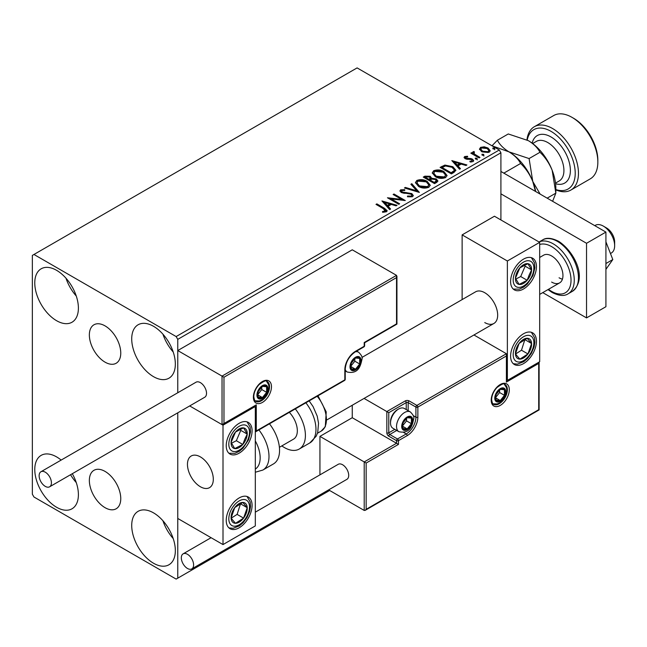 <?xml version="1.0" encoding="UTF-8"?>
<svg xmlns="http://www.w3.org/2000/svg" width="647" height="647" viewBox="0 0 647 647"><rect width="100%" height="100%" fill="white"/><g stroke="black" fill="none" stroke-linecap="round" stroke-linejoin="round"><path stroke-width="0.97" d="M105.057 325.886A22.208 12.827 -120 0 0 93.952 324.786A22.208 12.827 -120 0 0 90.548 342.587A22.208 12.827 -120 0 0 105.057 362.158A22.208 12.827 -120 0 0 116.161 363.258A22.208 12.827 -120 0 0 119.566 345.458A22.208 12.827 -120 0 0 105.057 325.886M105.057 471.412A22.208 12.827 -120 0 0 93.952 470.312A22.208 12.827 -120 0 0 90.548 488.105A22.208 12.827 -120 0 0 105.057 507.677A22.208 12.827 -120 0 0 116.161 508.777A22.208 12.827 -120 0 0 119.566 490.976A22.208 12.827 -120 0 0 105.057 471.412M153.525 563.238A30.846 17.809 60 0 1 133.379 536.056A30.846 17.809 60 0 1 138.102 511.332A30.846 17.809 60 0 1 153.525 512.861A30.846 17.809 60 0 1 173.679 540.043A30.846 17.809 60 0 1 168.948 564.766A30.846 17.809 60 0 1 153.525 563.238M173.21 538.563A30.846 17.809 60 0 1 162.931 520.746M56.588 320.702A30.846 17.809 60 0 1 36.434 293.52A30.846 17.809 60 0 1 41.165 268.796A30.846 17.809 60 0 1 56.588 270.325A30.846 17.809 60 0 1 76.734 297.507A30.846 17.809 60 0 1 72.011 322.23A30.846 17.809 60 0 1 56.588 320.702M76.265 296.027A30.846 17.809 60 0 1 65.986 278.21M153.525 376.667A30.846 17.809 60 0 1 133.379 349.485A30.846 17.809 60 0 1 138.102 324.77A30.846 17.809 60 0 1 153.525 326.298A30.846 17.809 60 0 1 173.679 353.48A30.846 17.809 60 0 1 168.948 378.196A30.846 17.809 60 0 1 153.525 376.667M173.21 351.992A30.846 17.809 60 0 1 162.931 334.184M72.31 473.701A30.846 17.809 60 0 1 72.011 508.793A30.846 17.809 60 0 1 56.588 507.264A30.846 17.809 60 0 1 36.434 480.082A30.846 17.809 60 0 1 41.165 455.367A30.846 17.809 60 0 1 56.588 456.895A30.846 17.809 60 0 1 61.15 460.09M76.265 482.589A30.846 17.809 60 0 1 70.547 474.712M500.907 219.956L500.907 152.789L177.763 339.36L176.146 336.561L499.29 149.991L357.104 67.903L32.35 255.403L32.35 494.211L33.968 497.009L176.146 579.097L177.763 578.159L177.763 412.818L177.763 518.457L223.005 544.58L255.314 525.922L255.314 406.518L254.748 406.195M223.975 377.225L223.975 423.494L256.285 404.844L256.285 430.959L344.827 379.846L344.827 369.769A15.083 8.71 -60 0 1 355.494 351.297L364.212 346.258L364.212 342.53L396.53 323.872L396.53 277.603L223.975 377.225L177.763 350.553L177.763 392.761L177.763 339.36M177.763 578.159L329.638 490.475M479.564 149.522L480.543 147.37L484.247 146.804L488.032 148.017L490.2 150.767L489.1 152.312L481.651 151.697L479.459 148.931M473.936 152.36L474.486 154.099L479.961 157.423L479.095 157.925L470.83 153.153L471.695 152.652L472.917 153.355L472.585 152.433L474.008 151.471L474.477 152.223L473.644 153.598M465.727 157.1L465.994 158.232L470.935 158.564L472.496 159.138L473.701 160.666L473.054 161.58L470.143 161.968L469.876 161.232L471.938 161.046L471.671 159.663L465.169 158.758L464.061 157.391L464.651 156.55L467.506 156.259L467.708 156.962L465.727 157.1L465.444 158.256M471.938 161.046L471.938 161.79L471.938 161.046M454.024 172.393L451.396 173.914L440.089 167.379L444.901 165.074L452.843 166.708L455.868 170.218L454.024 172.393M434.574 183.627L423.267 177.092L424.869 176.17L430.279 176.283L431.622 178.289L436.296 178.92L437.882 180.934L436.838 182.317L434.574 183.627M431.654 177.99L431.622 179.033L436.296 179.672L436.296 178.92M419.353 192.41L404.415 187.978L405.362 187.428L416.692 190.792L410.869 184.258L411.815 183.708L419.353 192.41M399.636 203.797L398.762 204.298L387.456 197.772L401.544 199.373L393.109 194.504L393.974 194.003L405.289 200.538L391.217 198.944L399.636 203.797M383.525 208.73L375.996 204.387L376.869 203.886L384.504 208.294L387.173 210.736L386.396 211.771L382.959 212.256L382.531 211.496L384.496 211.343L385.612 210.534L385.612 211.278L385.232 211.852L383.525 208.73M176.146 336.561L33.968 254.473M381.94 200.95L397.023 205.309L396.077 205.851L391.289 204.428L388.111 206.264L390.578 209.03L389.631 209.571L381.94 200.95M401.787 190.501L402.078 191.981L411.799 193.574L413.287 195.54L412.471 196.72L407.456 196.761L407.586 196.025L411.249 196.09L411.832 195.248L410.91 194.068L401.261 192.515L399.927 190.881L400.639 189.822L404.739 189.668L404.755 190.461L401.787 190.501L401.366 191.835M418.536 186.417L415.431 182.575L416.83 180.473C420.526 179.146 423.971 179.445 427.182 181.362L430.231 185.212L428.791 187.298C425.136 188.592 421.715 188.293 418.536 186.417M435.35 176.704L432.253 172.862L433.652 170.759C437.348 169.433 440.793 169.732 443.996 171.649L447.053 175.499L445.613 177.585C441.95 178.879 438.529 178.588 435.35 176.704M451.832 160.602L466.916 164.953L465.969 165.503L461.182 164.079L458.003 165.915L460.462 168.681L459.516 169.223L451.832 160.602M475.537 159.057L475.319 158.086L476.993 158.216L477.211 159.178L475.537 159.057L475.319 158.086L475.319 158.839L476.993 158.96L476.993 158.216L477.211 159.178M482.209 155.199L481.991 154.237L483.657 154.366L483.875 155.329L482.209 155.199L481.991 154.237L481.991 154.989L483.657 155.11L483.657 154.366L483.875 155.329M493.087 148.923L492.868 147.961L494.534 148.09L494.753 149.053L493.087 148.923L492.868 147.961L492.868 148.705L494.534 148.834L494.534 148.09L494.753 149.053M499.29 149.991L500.907 152.789M376.643 204.759L376.869 203.886M376.869 204.63L387.092 211.092M382.531 212.24L384.496 212.095L384.496 211.343M384.496 212.095L385.232 211.852M382.692 201.791L396.166 205.795M390.133 209.28L388.111 207.008L388.111 206.264M384.739 202.487L384.739 203.231L387.327 206.126L389.761 204.719L389.761 203.975L384.739 202.487L387.327 205.382L389.761 203.975M387.327 206.126L387.327 205.382M388.815 198.556L401.544 200.125L401.544 199.373M393.756 194.876L393.974 194.003M393.974 194.747L403.946 200.505M398.989 204.169L391.217 199.688L391.217 198.944M407.586 196.793L407.586 196.025M407.586 196.769L411.249 196.834L411.249 196.09M411.249 196.834L411.832 195.248M400 191.253L400.639 189.822M400.639 190.566L404.739 190.412L404.739 189.668M401.787 191.245L402.078 191.981M402.078 192.733L404.068 193.267L404.068 192.523M404.068 193.267L406.267 193.299L406.267 192.555M406.267 193.299L411.799 194.326L411.799 193.574M411.799 194.326L413.231 195.895M405.273 188.228L405.362 187.428M405.362 188.18L416.692 191.544L416.692 190.792M411.306 184.743L411.815 183.708M411.815 184.452L418.746 192.232M415.463 182.964L416.83 180.473M416.83 181.217C420.526 179.89 423.971 180.19 427.182 182.106L427.182 181.362M427.182 182.106L430.198 185.576M416.911 182.826L416.911 183.57L419.402 186.66L427.602 187.395L428.783 184.872L426.308 181.864L418.035 181.12L416.911 182.826L419.402 185.907L427.602 186.643L428.783 184.872M427.602 187.395L427.602 186.643M419.402 186.66L419.402 185.907M423.914 177.464L424.869 176.914L430.279 177.027L430.279 176.283M430.279 177.027L431.622 179.033M436.296 179.672L437.825 181.289M430.085 180.02L430.085 180.772L434.291 183.198L436.41 181.435L435.431 179.429L432.042 179.049L430.085 180.02L434.291 182.454L436.41 180.683M425.297 177.262L425.297 178.006L428.921 180.101L430.401 178.758L429.422 176.801L426.203 176.744L425.297 177.262L428.921 179.356L430.401 178.006M429.365 179.842L429.365 179.098M428.921 180.101L428.921 179.356M435.285 182.624L435.285 181.88M434.291 183.198L434.291 182.454M432.285 173.25L433.652 170.759M433.652 171.512C437.348 170.185 440.793 170.476 443.996 172.393L443.996 171.649M443.996 172.393L447.02 175.863M433.733 173.113L433.733 173.865L436.215 176.946L444.424 177.682L445.605 175.167L443.122 172.151L434.849 171.406L433.733 173.113L436.215 176.202L444.424 176.938L445.605 175.167M444.424 177.682L444.424 176.938M436.215 176.946L436.215 176.202M440.736 167.759L444.901 165.818L444.901 165.074M444.901 165.818L452.843 167.46L452.843 166.708M452.843 167.46L455.828 170.598M442.119 167.549L442.119 168.293L451.105 173.485L454.081 171.439L454.323 170.654L454.323 169.91L451.97 167.209L445.508 165.955L442.119 167.549L451.105 172.741L454.081 170.687L454.323 169.91M451.105 173.485L451.105 172.741M454.081 171.439L454.081 170.687M452.585 161.443L466.058 165.446M460.025 168.932L458.003 166.659L458.003 165.915M454.631 162.138L454.631 162.882L457.211 165.778L459.645 164.37L459.645 163.626L454.631 162.138L457.211 165.034L459.645 163.626M457.211 165.778L457.211 165.034M464.142 157.779L464.651 156.55M464.651 157.294L466.139 156.954M467.506 156.938L467.506 156.259M465.727 157.852L465.994 158.976L465.994 158.232M465.994 158.976L466.956 159.291L466.956 158.539M466.956 159.291L470.935 159.316L470.935 158.564M470.935 159.316L472.496 159.882L472.496 159.138M472.496 159.882L473.62 161.014M471.016 162.033L471.938 161.79M476.993 158.96L477.211 159.922M471.477 153.525L471.695 152.652M471.695 153.396L472.917 154.099L472.917 153.355M472.666 152.846L473.062 151.689M473.062 152.441L474.008 152.223L474.008 151.471M473.936 153.104L474.486 154.099M474.486 154.843L479.314 157.795M483.657 155.11L483.875 156.073M479.508 149.303L480.543 147.37M480.543 148.123L484.247 147.556L484.247 146.804M484.247 147.556L488.032 148.761L488.032 148.017M488.032 148.761L490.151 151.131M480.818 149.061L482.533 151.948L488.081 152.474L488.857 150.581L487.167 148.519L481.554 147.961L480.818 149.061L482.533 151.204L488.081 151.73L488.857 150.581M488.081 152.474L488.081 151.73M482.533 151.948L482.533 151.204M494.534 148.834L494.753 149.797M484.749 322.57A18.278 10.554 -120 0 0 493.887 323.476A18.278 10.554 -120 0 0 496.686 308.821A18.278 10.554 -120 0 0 484.749 292.719A18.278 10.554 -120 0 0 475.61 291.813L361.948 357.435M523.528 363.614A18.278 10.554 -60 0 1 514.381 364.52A18.278 10.554 -60 0 1 511.583 349.873A18.278 10.554 -60 0 1 523.528 333.763A18.278 10.554 -60 0 1 532.667 332.857A18.278 10.554 -60 0 1 535.465 347.504A18.278 10.554 -60 0 1 523.528 363.614M523.528 259.132A18.278 10.554 120 0 0 511.583 275.242A18.278 10.554 120 0 0 514.381 289.888A18.278 10.554 120 0 0 523.528 288.983A18.278 10.554 120 0 0 535.465 272.88A18.278 10.554 120 0 0 532.667 258.226A18.278 10.554 120 0 0 523.528 259.132M507.369 261L539.679 242.342L539.679 361.746L507.369 380.404L507.369 261L462.128 234.885L462.128 299.593M539.679 242.342L494.445 216.227L462.128 234.885M507.369 380.404L506.803 380.072M200.384 486.746A18.278 10.554 60 0 1 188.439 470.636A18.278 10.554 60 0 1 191.245 455.989A18.278 10.554 60 0 1 200.384 456.895A18.278 10.554 60 0 1 212.321 472.997A18.278 10.554 60 0 1 209.523 487.652A18.278 10.554 60 0 1 200.384 486.746M239.164 423.308A18.278 10.554 -60 0 1 248.302 422.402A18.278 10.554 -60 0 1 251.101 437.057A18.278 10.554 -60 0 1 239.164 453.159A18.278 10.554 -60 0 1 230.017 454.065A18.278 10.554 -60 0 1 227.218 439.418A18.278 10.554 -60 0 1 239.164 423.308M239.164 527.79A18.278 10.554 120 0 0 251.101 511.68A18.278 10.554 120 0 0 248.302 497.033A18.278 10.554 120 0 0 239.164 497.939A18.278 10.554 120 0 0 227.218 514.05A18.278 10.554 120 0 0 230.017 528.696A18.278 10.554 120 0 0 239.164 527.79M223.005 544.58L223.005 425.176L255.314 406.518M223.005 425.176L189.676 405.936L222.034 424.618L222.034 376.109L396.53 275.363L352.259 249.807L177.763 350.553M603.344 226.11L606.571 227.979A11.428 6.599 60 0 1 614.529 240.32A11.428 6.599 60 0 1 614.65 241.97L614.65 245.706A15.997 9.236 -120 0 0 614.488 243.393A15.997 9.236 -120 0 0 603.344 226.11A15.997 9.236 -120 0 0 595.345 225.318L594.779 225.649M213.122 476.637A18.278 10.554 -120 0 0 204.29 459.847A18.278 10.554 -120 0 0 191.245 455.989A18.278 10.554 -120 0 0 187.646 466.997A18.278 10.554 -120 0 0 196.47 483.786A18.278 10.554 -120 0 0 209.523 487.652A18.278 10.554 -120 0 0 213.122 476.637M610.461 253.527L611.334 253.026A15.997 9.236 -120 0 0 614.65 245.706M396.53 277.603L396.53 275.363M223.975 423.494L222.034 424.618M256.285 404.844L223.005 424.521M256.285 430.959L255.314 431.986L344.544 380.468A1.375 1.375 0 0 0 345.231 379.279A1.375 0.793 180 0 1 344.827 379.846A1.375 0.793 60 0 1 344.544 380.468M352.259 405.24L352.259 417.719L396.53 443.276L364.212 461.934L366.153 463.05L366.153 509.318L365.183 510.346L364.212 510.434L364.212 461.934L319.942 436.369L319.942 474.849M352.259 417.719L319.942 436.369M364.212 510.434L328.627 489.892M366.153 509.318L538.708 409.697L538.708 363.428L506.399 382.086L506.399 353.723L473.944 334.984M506.399 355.963L417.857 407.084L417.857 417.153A15.083 8.71 -60 0 1 407.198 435.625L398.471 440.664L398.471 444.392L396.53 443.276L396.53 440.664L388.774 436.183A2.742 1.585 -120 0 1 386.833 432.827L386.833 411.557L364.075 398.415M538.708 363.428L539.113 362.077L539.113 409.923L365.183 510.346M506.399 382.086L506.803 354.613M413.279 415.633L415.916 417.153L415.916 407.084A1.375 0.793 0 0 0 417.857 407.084A1.375 0.793 -120 0 0 416.886 405.402L409.13 400.922A2.742 1.585 0 0 0 405.257 400.922L386.833 411.557L388.774 412.681L388.774 432.827L394.799 429.349M402.345 426.114A6.858 3.955 120 0 0 402.992 428.532A6.858 3.955 120 0 0 407.198 428.912A6.858 3.955 120 0 0 411.395 423.688A6.858 3.955 120 0 0 411.395 418.091A6.858 3.955 120 0 0 407.198 417.711A6.858 3.955 120 0 0 402.992 422.936A6.858 3.955 120 0 0 402.345 426.114M402.782 425.613L402.992 428.532L407.198 428.912L411.395 423.688L411.395 418.091L407.198 417.711L402.992 422.936L402.782 425.613M390.521 423.017A11.428 6.599 120 0 0 392.883 428.241L398.9 431.711A11.428 6.599 -60 0 1 396.53 426.486A11.428 6.599 -60 0 1 401.52 414.986A11.428 6.599 -60 0 1 410.319 411.929L404.31 408.459A11.428 6.599 120 0 0 398.601 409.025A11.428 6.599 120 0 0 390.521 423.017L390.521 421.747A9.875 5.702 -60 0 1 397.501 409.656L398.601 409.025M402.782 425.572L406.542 420.89L406.542 418.35M402.798 426.373L407.198 428.912M406.542 420.89L411.395 423.688M408.475 416.401L411.395 418.091M350.642 366.412A6.858 3.955 120 0 0 351.297 368.83A6.858 3.955 120 0 0 355.494 369.211A6.858 3.955 120 0 0 359.692 363.986A6.858 3.955 120 0 0 359.692 358.389A6.858 3.955 120 0 0 355.494 358.017A6.858 3.955 120 0 0 351.297 363.234A6.858 3.955 120 0 0 350.642 366.412M351.078 365.911L351.297 368.83L355.494 369.211L359.692 363.986L359.692 358.389L355.494 358.017L351.297 363.234L351.078 365.911M351.078 365.87L354.839 361.188L354.839 358.648M351.095 366.671L355.494 369.211M354.839 361.188L359.692 363.986M356.772 356.707L359.692 358.389M257.579 394.767A6.858 3.955 120 0 0 258.226 397.193A6.858 3.955 120 0 0 262.423 397.565A6.858 3.955 120 0 0 266.621 392.341A6.858 3.955 120 0 0 266.621 386.744A6.858 3.955 120 0 0 262.423 386.372A6.858 3.955 120 0 0 258.226 391.597A6.858 3.955 120 0 0 257.579 394.767M258.016 394.266L258.226 397.193L262.423 397.565L266.621 392.341L266.621 386.744L262.423 386.372L258.226 391.597L258.016 394.266M258.016 394.225L261.776 389.543L261.776 387.003M258.032 395.026L262.423 397.565M261.776 389.543L266.621 392.341M263.709 385.062L266.621 386.744M495.408 397.751A6.858 3.955 120 0 0 496.063 400.178A6.858 3.955 120 0 0 500.26 400.55A6.858 3.955 120 0 0 504.458 395.333A6.858 3.955 120 0 0 504.458 389.737A6.858 3.955 120 0 0 500.26 389.357A6.858 3.955 120 0 0 496.063 394.581A6.858 3.955 120 0 0 495.408 397.751M495.845 397.25L496.063 400.178L500.26 400.55L504.458 395.333L504.458 389.737L500.26 389.357L496.063 394.581L495.845 397.25M495.845 397.218L499.605 392.535L499.605 389.995M495.861 398.01L500.26 400.55M499.605 392.535L504.458 395.333M501.538 388.046L504.458 389.737M530.289 275.258A11.428 6.599 120 0 0 531.591 269.92A11.428 6.599 120 0 0 527.944 263.701A11.428 6.599 120 0 0 519.873 267.842A11.428 6.599 120 0 0 515.457 278.202A11.428 6.599 120 0 0 519.104 284.421A11.428 6.599 120 0 0 527.176 280.28A11.428 6.599 120 0 0 530.289 275.258M529.165 274.975L531.591 269.92L527.944 263.701L519.873 267.842L515.457 278.202L519.104 284.421L527.176 280.28L529.165 274.975M515.877 279.027L520.706 276.544L525.129 266.184L524.555 265.213M520.706 276.544L527.176 280.28M525.129 266.184L531.591 269.92M245.925 439.434A11.428 6.599 120 0 0 247.227 434.097A11.428 6.599 120 0 0 243.579 427.877A11.428 6.599 120 0 0 235.516 432.018A11.428 6.599 120 0 0 231.092 442.378A11.428 6.599 120 0 0 234.74 448.597A11.428 6.599 120 0 0 242.811 444.457A11.428 6.599 120 0 0 245.925 439.434M244.801 439.151L247.227 434.097L243.579 427.877L235.516 432.018L231.092 442.378L234.74 448.597L242.811 444.457L244.801 439.151M231.513 443.203L236.349 440.72L240.765 430.36L240.191 429.39M236.349 440.72L242.811 444.457M240.765 430.36L247.227 434.097M232.394 521.87A11.428 6.599 120 0 0 235.516 523.294A11.428 6.599 120 0 0 243.579 518.118A11.428 6.599 120 0 0 247.227 507.693A11.428 6.599 120 0 0 242.811 502.436A11.428 6.599 120 0 0 234.74 507.604A11.428 6.599 120 0 0 231.092 518.037A11.428 6.599 120 0 0 232.394 521.87M233.09 520.536L235.516 523.294L243.579 518.118L247.227 507.693L242.811 502.436L234.74 507.604L231.092 518.037L233.09 520.536M231.205 518.182L237.117 514.389L240.538 503.689M237.117 514.389L243.579 518.118M240.765 503.964L247.227 507.693M516.759 357.694A11.428 6.599 120 0 0 519.873 359.117A11.428 6.599 120 0 0 527.944 353.941A11.428 6.599 120 0 0 531.591 343.517A11.428 6.599 120 0 0 527.176 338.26A11.428 6.599 120 0 0 519.104 343.428A11.428 6.599 120 0 0 515.457 353.86A11.428 6.599 120 0 0 516.759 357.694M517.454 356.36L519.873 359.117L527.944 353.941L531.591 343.517L527.176 338.26L519.104 343.428L515.457 353.86L517.454 356.36M515.57 354.006L521.482 350.213L524.903 339.513M521.482 350.213L527.944 353.941M525.129 339.788L531.591 343.517M255.314 469.115A25.136 14.509 -120 0 0 255.314 440.939M258.905 429.915A29.705 17.154 60 0 1 262.844 470.062L273.398 463.964A29.705 17.154 -120 0 0 269.467 423.817M289.322 412.349A18.278 10.554 60 0 1 296.116 436.385A18.278 10.554 60 0 1 293.536 439.143L279.399 447.312M295.315 408.888A29.705 17.154 60 0 1 303.435 444.554A29.705 17.154 60 0 1 299.254 449.034A29.705 17.154 60 0 1 281.833 445.904M45.274 486.366A8.686 5.014 -120 0 0 49.617 486.803A8.686 5.014 -120 0 0 50.951 479.839A8.686 5.014 -120 0 0 45.274 472.189A8.686 5.014 -120 0 0 40.931 471.76A8.686 5.014 -120 0 0 39.604 478.715A8.686 5.014 -120 0 0 45.274 486.366M49.617 486.803L204.727 397.25A8.686 5.014 -120 0 0 206.053 390.295A8.686 5.014 -120 0 0 200.384 382.636A8.686 5.014 -120 0 0 196.041 382.207L40.931 471.76M193.599 564.912A8.686 5.014 -120 0 0 189.806 556.177A8.686 5.014 -120 0 0 183.117 553.848A8.686 5.014 -120 0 0 181.322 557.827A8.686 5.014 -120 0 0 185.107 566.562A8.686 5.014 -120 0 0 191.795 568.891A8.686 5.014 -120 0 0 193.599 564.912M191.795 568.891L346.905 479.338A8.686 5.014 -120 0 0 348.709 475.367A8.686 5.014 -120 0 0 344.916 466.624A8.686 5.014 -120 0 0 338.227 464.303L255.314 512.165M605.924 241.841L612.806 259.56L605.924 263.531M612.806 259.56L605.924 269.346M500.907 171.447L605.924 232.087L605.924 306.71L586.538 317.903L542.752 292.622M500.907 193.841L586.538 243.28L586.538 317.903M605.924 232.087L586.538 243.28M539.679 257.457L543.642 255.169A15.997 9.236 60 0 1 551.64 255.961A15.997 9.236 60 0 1 562.089 270.058A15.997 9.236 60 0 1 559.639 282.876A15.997 9.236 60 0 1 551.64 282.084M562.437 279.14A15.997 9.236 60 0 1 559.073 277.789M555.838 189.539A34.275 19.79 -120 0 0 575.102 170.436A34.275 19.79 -120 0 0 550.993 131.341A34.275 19.79 -120 0 0 527.24 140.043M526.957 139.889A36.556 21.108 60 0 1 534.325 126.731A36.556 21.108 60 0 1 552.611 128.543A36.556 21.108 60 0 1 576.493 160.755A36.556 21.108 60 0 1 570.889 190.056A36.556 21.108 60 0 1 555.838 189.87M573.614 118.28L571.997 117.35L573.614 118.28A34.275 19.79 60 0 1 597.844 160.254L597.844 162.122A36.556 21.108 -120 0 0 571.997 117.35L571.997 117.35A36.556 21.108 -120 0 0 553.719 115.538L534.325 126.731M570.889 190.056L590.274 178.855A36.556 21.108 -120 0 0 597.844 162.122M492.043 145.81L508.987 151.859C514.422 155.207 518.296 159.073 520.592 163.473C525.72 168.301 529.78 174.294 532.772 181.451L535.465 191.407M520.592 163.473L503.835 173.145M540.156 194.108L532.772 181.451L529.092 158.564L508.987 151.859A38.844 22.427 60 0 1 532.772 181.451A38.844 22.427 60 0 1 535.676 191.528M508.987 151.859C503.56 148.535 499.686 144.661 497.373 140.253L492.011 145.793M497.373 140.253L508.267 133.961L528.373 140.666A38.844 22.427 60 0 1 552.158 170.258A38.844 22.427 60 0 1 555.838 188.245L555.838 193.146L552.619 201.306M528.373 140.666C533.791 143.998 537.665 147.864 539.978 152.28C545.106 157.108 549.166 163.101 552.158 170.258L555.838 193.146L547.16 198.16M539.978 152.28L529.092 158.564M384.504 209.038L384.504 208.294M424.869 176.914L424.869 176.17M441.804 167.136L441.804 166.392M452.043 172.943L452.043 172.199M468.679 159.275L468.679 158.531M477.187 156.566L477.187 155.814M253.381 397.193A12.794 7.384 -60 0 1 262.423 381.52A12.794 7.384 -60 0 1 271.473 386.744A12.794 7.384 -60 0 1 262.423 402.418A12.794 7.384 -60 0 1 253.381 397.193M269.532 386.744A11.428 6.599 120 0 0 267.171 381.512C266.823 379.838 264.13 380.865 259.083 384.601C255.711 388.37 253.939 392.373 253.778 396.635C254.36 400.016 255.015 401.577 255.743 401.302A11.428 6.599 120 0 0 264.55 398.245A11.428 6.599 120 0 0 269.532 386.744M355.494 351.297A1.375 0.793 -120 0 1 355.203 351.928C349.178 356.125 345.854 361.883 345.231 369.211A1.375 0.793 180 0 1 344.827 369.769L344.827 378.721M364.617 345.7A1.375 0.793 180 0 1 364.212 346.258A1.375 0.793 -120 0 1 363.929 346.889A1.375 1.375 0 0 0 364.617 345.7L364.617 342.764L396.935 324.107L396.935 276.253M509.302 389.729A12.794 7.384 -60 0 1 500.26 405.402A12.794 7.384 -60 0 1 491.21 400.178A12.794 7.384 -60 0 1 500.26 384.504A12.794 7.384 -60 0 1 509.302 389.729M493.58 404.286A11.428 6.599 120 0 0 502.379 401.229A11.428 6.599 120 0 0 507.369 389.729A11.428 6.599 120 0 0 505 384.504C504.66 382.822 501.959 383.849 496.912 387.585C493.54 391.354 491.777 395.366 491.615 399.62C492.189 403 492.844 404.553 493.58 404.286M406.227 409.559L406.227 402.604A1.375 0.793 180 0 1 408.16 402.604L415.916 407.084A1.375 0.793 -60 0 1 416.886 405.402L506.399 353.723M398.471 444.392L366.153 463.05M409.13 400.922A1.375 0.793 120 0 0 408.16 402.604L408.16 410.683M403.591 432.422L406.227 433.943A13.708 7.918 120 0 0 415.916 417.153A1.375 0.793 0 0 0 417.857 417.153M396.74 430.465L389.745 434.509L397.501 438.981L406.227 433.943A1.375 0.793 60 0 1 407.198 435.625M405.257 400.922A1.375 0.793 60 0 1 406.227 402.604L388.774 412.681M396.53 440.664A1.375 0.793 0 0 0 398.471 440.664A1.375 0.793 60 0 0 397.501 438.981A1.375 0.793 120 0 0 396.53 440.664M388.774 436.183A1.375 0.793 -60 0 1 389.745 434.509A1.375 0.793 60 0 1 388.774 432.827A1.375 0.793 0 0 1 386.833 432.827M401.698 426.486A7.772 4.489 120 0 0 407.198 429.657A7.772 4.489 120 0 0 412.689 420.138A7.772 4.489 120 0 0 407.198 416.967A7.772 4.489 120 0 0 401.698 426.486M349.995 366.784A7.772 4.489 120 0 0 355.494 369.955A7.772 4.489 120 0 0 360.986 360.436A7.772 4.489 120 0 0 355.494 357.265A7.772 4.489 120 0 0 349.995 366.784M345.231 370.877L347.196 372.009A11.428 6.599 -60 0 1 345.231 369.453M355.421 351.798A11.428 6.599 -60 0 1 358.616 352.227L356.651 351.086M256.932 395.139A7.772 4.489 120 0 0 262.423 398.309A7.772 4.489 120 0 0 267.923 388.798A7.772 4.489 120 0 0 262.423 385.628A7.772 4.489 120 0 0 256.932 395.139M494.761 398.123A7.772 4.489 120 0 0 500.26 401.302A7.772 4.489 120 0 0 505.752 391.783A7.772 4.489 120 0 0 500.26 388.612A7.772 4.489 120 0 0 494.761 398.123M532.182 275.59A14.622 8.443 120 0 0 529.181 260.798A14.622 8.443 120 0 0 514.866 272.524A14.622 8.443 120 0 0 517.867 287.325A14.622 8.443 120 0 0 532.182 275.59M247.817 439.766A14.622 8.443 120 0 0 244.817 424.974A14.622 8.443 120 0 0 230.502 436.701A14.622 8.443 120 0 0 233.502 451.501A14.622 8.443 120 0 0 247.817 439.766M230.502 524.394A14.622 8.443 120 0 0 244.817 519.59A14.622 8.443 120 0 0 247.817 501.336A14.622 8.443 120 0 0 233.502 506.132A14.622 8.443 120 0 0 230.502 524.394M514.866 360.217A14.622 8.443 120 0 0 529.181 355.421A14.622 8.443 120 0 0 532.182 337.16A14.622 8.443 120 0 0 517.867 341.956A14.622 8.443 120 0 0 514.866 360.217M309.153 400.897L313.083 406.583L317.216 416.134L318.542 423.243L317.726 432.414L316.229 436.175L309.816 442.936A29.705 17.154 -120 0 0 313.997 438.456A29.705 17.154 -120 0 0 305.877 402.798M318 395.794L326.225 411.904L325.304 426.721L321.203 431.088A25.136 14.509 -120 0 0 324.745 427.295A25.136 14.509 -120 0 0 317.184 396.263M542.598 239.94C546.286 237.392 551.616 237.845 558.596 241.299C573.84 250.987 588.422 278.485 572.304 291.393A29.705 17.154 -120 0 0 576.857 267.591A29.705 17.154 -120 0 0 557.455 241.412A29.705 17.154 -120 0 0 542.598 239.94L539.056 241.986M548.502 289.306A27.417 15.827 -120 0 0 551.64 291.409A27.417 15.827 -120 0 0 571.026 280.216A27.417 15.827 -120 0 0 551.64 246.636A27.417 15.827 -120 0 0 539.679 244.493M539.088 242.002A29.705 17.154 60 0 1 553.25 243.838A29.705 17.154 60 0 1 572.66 270.009A29.705 17.154 60 0 1 568.106 293.819C564.297 296.358 558.968 295.905 552.109 292.46L547.985 289.605M555.506 183.101L559.186 180.974A22.847 13.191 -120 0 0 562.688 162.672A22.847 13.191 -120 0 0 547.758 142.534A22.847 13.191 -120 0 0 536.339 141.402L532.651 143.529M532.149 143.149A27.417 15.827 60 0 1 550.993 136.938A27.417 15.827 60 0 1 570.242 167.775A27.417 15.827 60 0 1 555.579 183.724M327.05 419.798L493.887 323.476M559.639 282.876L539.679 294.393M355.203 351.928L363.929 346.889M345.231 379.279L345.231 369.211M398.9 431.711C410.627 434.226 412.471 424.683 413.757 418.649C414.315 416.975 413.166 414.735 410.319 411.929M347.196 372.009C358.923 374.532 360.767 364.981 362.053 358.948C362.611 357.273 361.463 355.033 358.616 352.227M255.136 400.841L259.415 400.946L261.889 399.854L265.084 397.096L266.871 394.581L268.214 391.661L268.99 387.302L268.642 384.69L266.467 381.22M492.974 403.825L497.244 403.93L499.719 402.838L502.913 400.081L504.7 397.565L506.043 394.646L506.819 390.295L506.472 387.674L504.296 384.205M513.273 289.072L519.266 289.16L523.771 287.05L527.362 284.025L532.958 275.533L534.899 267.761L534.471 262.811L531.405 257.676M228.917 453.248L234.901 453.337L239.406 451.226L242.997 448.201L248.594 439.709L250.535 431.937L250.106 426.988L247.041 421.852M228.917 527.879L233.066 528.316L239.358 525.882L243.143 522.679L247.017 517.479L249.677 511.324L250.543 506.464L250.195 501.975L247.041 496.484M513.273 363.703L517.43 364.14L523.722 361.705L527.507 358.503L531.381 353.302L534.042 347.148L534.907 342.287L534.559 337.799L531.405 332.307M262.844 470.062L255.314 472.229M309.816 442.936L299.254 449.034M321.203 431.088L317.475 433.239M183.117 553.848L211.092 537.697M572.304 291.393L568.106 293.819"/></g></svg>
